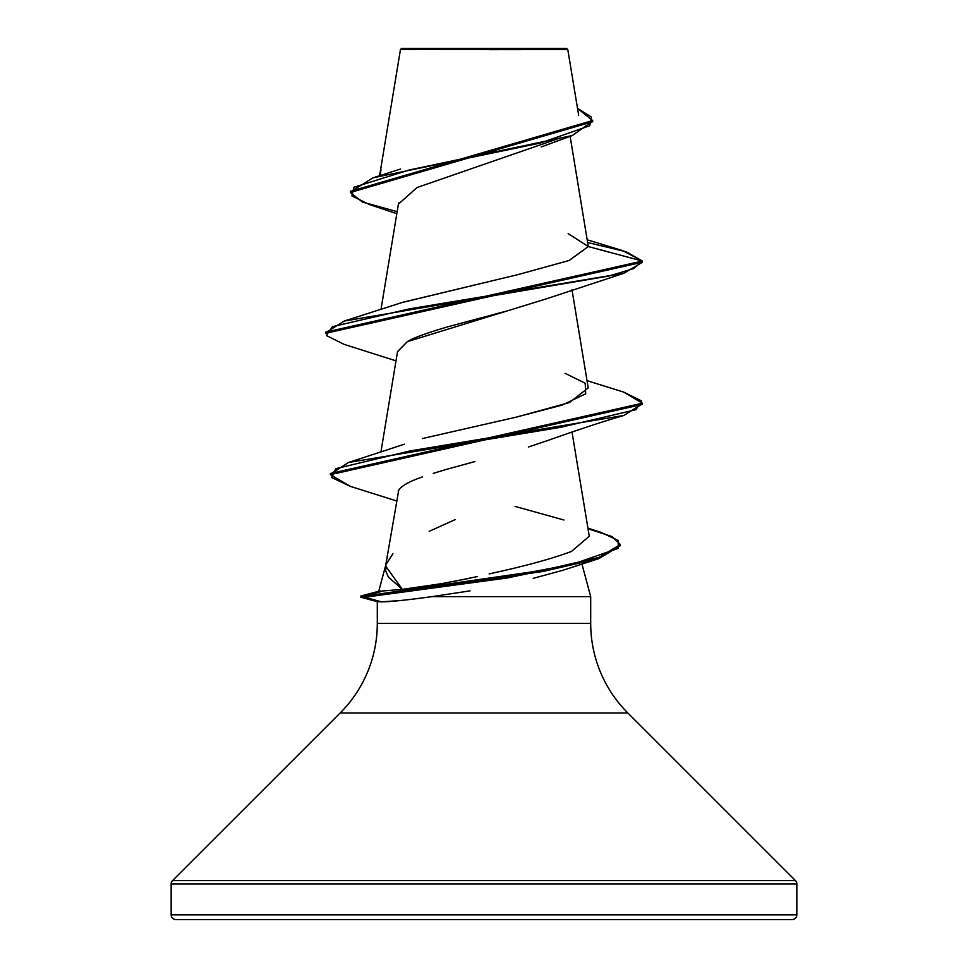 <?xml version="1.0" encoding="UTF-8"?>
<svg xmlns="http://www.w3.org/2000/svg" width="968" height="968" viewBox="0 0 968 968"><rect width="100%" height="100%" fill="white"/><g stroke="black" fill="none" stroke-linecap="round" stroke-linejoin="round"><path stroke-width="1.45" d="M489.276 49.658L567.793 49.574L566.619 48.4L401.381 48.4L400.716 49.731L401.381 48.4L566.619 48.4L567.793 49.574L400.607 49.174M588.012 528.746L612.078 536.611L620.331 544.476L599.047 557.362L543.109 570.261L364.9 596.046L364.9 597.232L543.109 571.447L599.047 558.548L620.331 545.662L598.672 558.669L507.51 577.944L364.9 597.232L360.858 597.232L360.858 596.046L360.858 597.232L377.447 601.673L360.858 597.232L364.9 597.232L381.465 601.854L377.447 601.673L381.465 601.854C390.019 601.818 406.838 600.087 431.909 596.639L590.698 596.639L431.909 596.639L470.049 590.867M796.845 883.953L796.845 914.845L171.154 914.845A4.755 4.755 0 0 0 175.91 919.6L792.09 919.6A4.755 4.755 0 0 0 796.845 914.845L796.845 883.953L171.154 883.953L171.154 914.845L796.845 914.845A4.755 4.755 0 0 1 792.09 919.6L175.91 919.6A4.755 4.755 0 0 1 171.154 914.845L171.154 883.953L796.845 883.953A4.755 4.755 0 0 0 795.454 880.59L172.546 880.59A4.755 4.755 0 0 0 171.154 883.953M795.454 880.59L627.808 712.956L340.191 712.956L172.546 880.59L795.454 880.59L627.808 712.956A126.723 126.723 0 0 1 590.698 623.344L590.698 596.639L590.698 623.344A126.723 126.723 0 0 0 627.808 712.956L340.191 712.956A126.723 126.723 0 0 0 377.302 623.344A126.723 126.723 0 0 1 340.191 712.956L172.546 880.59M398.768 490.014L385.591 565.977L402.349 589.355L378.73 591.303L402.349 589.355L388.446 577.146L385.688 570.926L385.893 564.586L392.899 553.793M378.742 591.254L385.7 565.276L378.754 591.218M429.199 531.323L455.262 519.574M581.937 563.969L590.698 596.639L581.937 563.969M377.302 601.636L377.302 623.344L590.698 623.344L377.302 623.344L377.302 601.636M400.45 600.523L381.465 601.854L364.9 597.232L364.9 596.046L488.429 580.135L572.548 564.235L618.358 548.324L618.068 540.374L601.092 532.412L587.915 528.153M558.863 138.436L417.087 187.514L398.78 203.812M504.655 311.575L448.39 326.627C426.561 333.04 412.864 338.062 407.298 341.68L397.533 351.602L380.896 452.189M546.678 440.876L528.359 447.022M474.973 461.554L445.643 469.589L474.973 461.554M433.289 473.364L445.643 469.589M420.523 587.007L444.397 583.159M452.455 581.695L477.49 576.541M568.809 552.498L571.483 551.433L589.258 536.248L571.991 431.934M404.467 444.179L348.516 462.486L560.774 427.311L635.903 409.718L641.59 400.934L623.779 392.137L587.031 380.642M565.058 373.321L585.18 383.183L585.701 393.782L562.045 405.132L515.932 417.22L569.378 402.567L588.229 387.902L571.991 289.771M402.071 302.536L518.158 274.549L568.966 260.549L588.302 246.562L570.116 136.27M380.025 175.631L381.005 169.739M400.643 49.404L415.889 49.441M551.179 49.537L567.793 49.574L578.658 115.228M396.832 213.698L369.231 204.502L351.88 195.875L353.949 187.248L409.21 170.005L572.342 135.508L592.622 121.133M400.28 50.639L400.462 49.61L400.28 50.639M400.57 49.223L400.268 49.864L400.57 49.223M350.38 192.499L350.38 191.313L592.658 120.54L592.658 121.726L350.38 192.499L362.431 202.07L397.17 211.641M587.249 239.786L622.726 250.664L642.401 261.058L325.599 332.133L325.599 333.319L642.401 262.243L642.401 261.058L626.296 251.789L587.697 242.52M592.658 120.54L577.521 108.355L591.363 117.043L589.754 125.731L540.059 143.119L372.898 177.87L350.428 191.906M400.268 51.122L400.268 49.864M397.509 351.735L407.298 341.68L545.94 298.979L623.779 273.315L642.401 262.243L642.401 261.058L588.302 246.562L568.143 233.615M562.517 570.394L533.223 578.344M398.163 491.127C400.486 486.396 408.569 481.665 422.411 476.946M623.779 273.315L409.488 308.865L332.472 326.627L326.349 335.521L344.221 344.402L396.009 360.858M642.341 403.813L623.779 415.49L409.996 450.943L335.884 468.669L331.673 477.539L350.404 486.396L396.36 500.867M623.731 392.125L642.401 403.22L330.451 473.485L330.451 474.671L642.401 404.406L642.401 403.22M350.452 486.408L330.451 474.671M588.302 246.562L569.172 260.477L518.812 274.404L402.942 302.246L344.221 321.049L608.848 276.049L633.774 268.559L642.401 261.058L588.302 246.562M515.932 417.22L422.423 438.552M515.085 506.409L563.908 520.01M571.483 551.433C551.869 558.79 524.414 566.28 489.142 573.891M468.657 578.465L441.142 583.728L402.349 589.355M382.917 591.024L364.9 596.046L360.858 596.046L364.9 596.046L382.917 591.024M330.511 474.078L348.516 462.486M325.659 332.726L344.221 321.049M400.498 49.368L379.589 175.777M398.61 202.917L380.969 309.566M541.233 146.942L572.342 135.508M400.583 168.989L372.898 177.87M562.154 570.527L598.672 558.669M545.94 441.154C577.811 429.804 603.754 421.249 623.779 415.49M620.331 544.476L620.331 545.662M360.858 596.046L378.899 591.206"/></g></svg>
